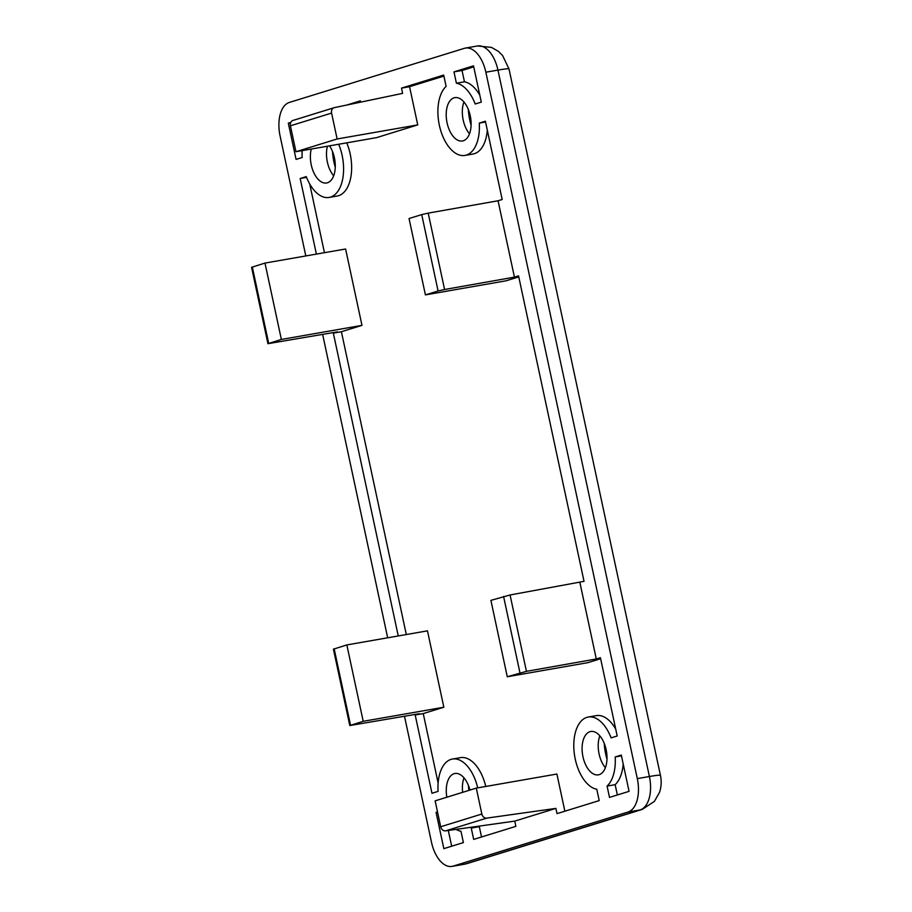 <?xml version="1.0" encoding="UTF-8"?>
<svg xmlns="http://www.w3.org/2000/svg" width="912" height="912" viewBox="0 0 912 912"><rect width="100%" height="100%" fill="white"/><g stroke="black" fill="none" stroke-linecap="round" stroke-linejoin="round"><path stroke-width="1.37" d="M446.846 797.225A22.002 12.05 80.1 0 1 454.108 773.695A22.002 12.05 80.1 0 1 454.928 773.501A22.002 12.05 80.1 0 1 469.931 790.088M589.939 731.686A22.002 12.05 80.1 0 1 590.759 731.492A22.002 12.05 80.1 0 1 606.275 750.337A22.002 12.05 80.1 0 1 599.15 774.653A22.002 12.05 80.1 0 1 598.329 774.847A22.002 12.05 80.1 0 1 582.814 756.002A22.002 12.05 80.1 0 1 589.939 731.686M454.051 97.823A22.002 12.05 80.1 0 1 454.871 97.63A22.002 12.05 80.1 0 1 470.387 116.474A22.002 12.05 80.1 0 1 463.262 140.779A22.002 12.05 80.1 0 1 462.441 140.984A22.002 12.05 80.1 0 1 446.926 122.128A22.002 12.05 80.1 0 1 454.051 97.823M329.528 145.852A22.002 12.05 80.1 0 1 335.228 167.911A22.002 12.05 80.1 0 1 327.431 182.788A22.002 12.05 80.1 0 1 326.61 182.981A22.002 12.05 80.1 0 1 313.682 172.379A22.002 12.05 80.1 0 1 311.277 149.032M316.384 254.106L300.173 178.49L306.272 176.609A36.674 20.087 -99.9 0 0 329.141 197.437A36.674 20.087 -99.9 0 0 330.497 197.106A36.674 20.087 -99.9 0 0 338.671 144.244M329.141 197.437L337.201 196.034A36.674 20.087 -99.9 0 0 338.557 195.704A36.674 20.087 -99.9 0 0 346.731 142.842M295.967 151.711L290.415 125.799L331.58 113.077L337.132 138.977L295.967 151.711L376.588 137.632L417.742 124.898L409.556 86.708L401.497 88.122L443.688 75.069L446.116 86.389A36.674 20.087 -99.9 0 0 440.222 128.82A36.674 20.087 -99.9 0 0 464.96 155.428A36.674 20.087 -99.9 0 0 466.328 155.097A36.674 20.087 -99.9 0 0 479.29 123.097L485.56 122.003M464.96 155.428L473.02 154.025A36.674 20.087 -99.9 0 0 474.388 153.695A36.674 20.087 -99.9 0 0 487.304 130.108M468.392 785.346A40.094 21.956 -99.9 0 0 468.882 790.408M604.211 743.348A40.094 21.956 -99.9 0 0 606.97 759.137M468.323 109.474A40.094 21.956 -99.9 0 0 471.082 125.275M332.504 151.483A40.094 21.956 -99.9 0 0 335.263 167.272M464.003 777.856A22.002 12.05 -99.9 0 0 462.658 792.334M599.822 735.847A22.002 12.05 -99.9 0 0 605.386 767.676M463.934 101.984A22.002 12.05 -99.9 0 0 469.498 133.802M327.408 146.216A22.002 12.05 -99.9 0 0 333.667 175.811M404.495 716.262L431.501 842.266A29.344 16.063 -99.9 0 0 451.987 866.4A29.344 16.063 -99.9 0 0 453.082 866.138L628.015 812.033A29.344 16.063 -99.9 0 0 637.306 778.631L485.857 72.208A29.344 16.063 -99.9 0 0 465.382 48.085A29.344 16.063 -99.9 0 0 464.288 48.347L289.355 102.44A29.344 16.063 80.1 0 0 280.064 135.854L305.805 255.953M322.631 334.419L387.668 637.796M481.297 102.121L475.198 104.002A36.674 20.087 -99.9 0 0 456.399 83.209L453.971 71.888L473.522 65.846L481.297 102.121M629.063 791.354L609.512 797.396L607.084 786.076A36.674 20.087 -99.9 0 0 615.178 756.971L621.289 755.079L629.063 791.354M456.057 829.373A36.674 20.087 -99.9 0 0 460.97 831.265L463.399 842.585L443.848 848.639L436.061 812.364L437.509 811.919M346.765 105.051L360.331 100.856L360.616 102.155M401.497 88.122L402.625 93.366L334.476 107.616A4.891 4.081 -107.2 0 0 334.157 107.696L293.003 120.43A4.891 4.081 -107.2 0 0 290.415 125.799M479.29 123.097L485.401 121.216L502.181 199.489L498.066 200.765L514.436 277.134L444.577 289.503L428.207 213.123L498.066 200.765M579.918 582.608L596.288 658.977L526.441 671.346L510.07 594.977L584.033 581.343L518.552 275.857L514.436 277.134M596.288 658.977L600.415 657.712L617.196 735.984L611.086 737.876A36.674 20.087 -99.9 0 0 588.229 717.049A36.674 20.087 -99.9 0 0 574.229 753.004A36.674 20.087 -99.9 0 0 596.79 789.268L599.218 800.588L557.027 813.629L555.91 808.385L514.744 821.108L515.873 826.363L473.681 839.405L471.253 828.085A36.674 20.087 -99.9 0 0 472.245 827.093M477.706 787.865A36.674 20.087 -99.9 0 0 452.409 759.046A36.674 20.087 -99.9 0 0 438.079 791.377L431.969 793.269L415.188 714.985L419.303 713.72L349.798 725.542L363.215 721.301L443.836 707.222L427.466 630.842L346.845 644.932L333.416 649.173L349.798 725.542M398.248 635.949L333.336 333.142L337.451 331.865L267.934 343.687L251.564 267.319L264.982 263.078L345.602 248.999L361.973 325.367L281.363 339.446L267.934 343.687M302.134 150.628A36.674 20.087 -99.9 0 0 302.18 157.514L296.081 159.406L288.306 123.131L290.803 122.356M479.826 95.258A36.674 20.087 -99.9 0 0 464.459 81.806L456.399 83.209M453.971 71.888L462.031 70.486L473.738 66.861M464.459 81.806L462.031 70.486M617.356 794.979L615.144 784.673L607.084 786.076M615.178 756.971L621.448 755.866M615.144 784.673A36.674 20.087 -99.9 0 0 623.192 763.982M436.061 812.364L437.543 812.102M451.691 846.211L448.305 830.467M300.173 178.49L306.58 177.373M324.444 252.692L309.715 183.95M406.307 634.547L341.396 331.729L333.336 333.142M438.125 782.963L423.248 713.583L415.188 714.985M471.253 828.085L479.313 826.682A36.674 20.087 -99.9 0 0 480.008 825.998M485.765 786.463A36.674 20.087 -99.9 0 0 460.469 757.644L452.409 759.046M481.525 836.977L479.313 826.682M514.744 821.108L445.626 830.843L486.791 818.11L555.91 808.385M615.714 729.121A36.674 20.087 -99.9 0 0 596.288 715.635L588.229 717.049M409.556 86.708L443.905 76.095M357.595 102.782L360.559 101.87M288.306 123.131L290.643 122.721M425.414 294.895L409.043 218.527L421.72 214.605L438.091 290.974L425.414 294.895L506.035 280.816L518.768 276.883M341.396 331.729L361.973 325.367M423.248 713.583L443.836 707.222M564.87 811.201L556.901 774.037L476.292 788.116L435.138 800.85L440.69 826.751A4.891 4.081 72.8 0 0 445.626 830.843M510.07 594.977L490.907 600.37L507.277 676.75L587.887 662.659L600.632 658.726M486.791 818.11A4.891 4.081 -107.2 0 1 481.844 814.028L476.292 788.116M507.277 676.75L526.441 671.346M421.72 214.605L428.207 213.123M438.091 290.974L444.577 289.503M331.58 113.077A4.891 4.081 -107.2 0 1 334.157 107.696M337.132 138.977L417.742 124.898M264.982 263.078L281.363 339.446M363.215 721.301L346.845 644.932M465.382 48.085L477.466 45.965L491.431 47.378L498.283 51.3L502.546 55.45L508.999 68.947A24.453 1.425 167.9 0 0 497.952 70.099L649.401 776.511A24.453 1.425 -12.1 0 1 660.436 775.371C661.679 781.037 661.371 786.691 659.536 792.323L654.406 801.374L642.208 809.423A24.453 20.406 -107.2 0 1 640.099 809.924L465.177 864.029A24.453 20.406 72.8 0 0 467.275 863.516L464.083 864.291A29.344 16.063 80.1 0 0 465.177 864.029L453.082 866.138M628.015 812.033L640.099 809.924A29.344 16.063 80.1 0 0 649.401 776.511L637.306 778.631M485.857 72.208L497.952 70.099A29.344 16.063 80.1 0 0 477.466 45.965M268.687 343.368L252.316 266.999M350.539 725.211L334.168 648.842M481.844 814.028L440.69 826.751M503.584 596.459L519.954 672.828M642.208 809.423L467.275 863.516M508.999 68.947L660.436 775.371M451.987 866.4L464.083 864.291"/></g></svg>
